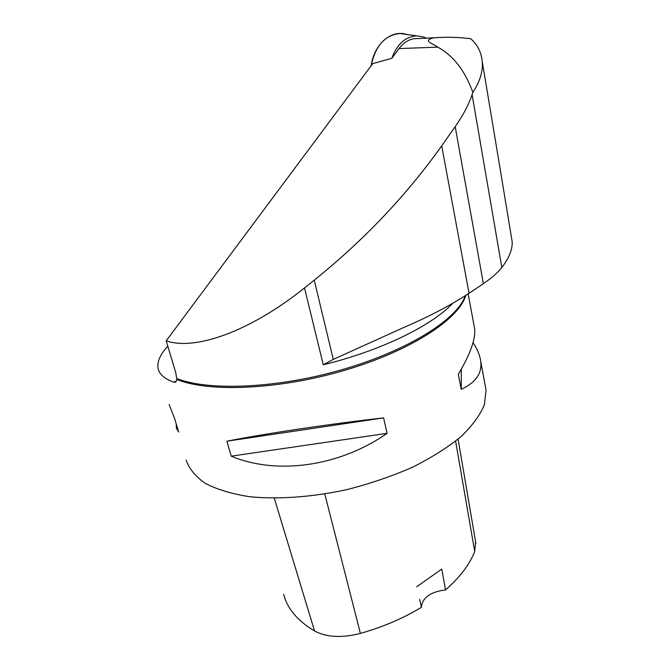 <?xml version="1.0" encoding="UTF-8"?>
<svg xmlns="http://www.w3.org/2000/svg" width="670" height="670" viewBox="0 0 670 670"><rect width="100%" height="100%" fill="white"/><g stroke="black" fill="none" stroke-linecap="round" stroke-linejoin="round"><path stroke-width="1" d="M418.851 38.5L413.482 38.751C407.938 39.89 403.114 43.165 399.019 48.583L391.808 58.324C397.05 44.12 405.367 36.632 416.757 35.853L423.591 36.976L426.363 38.157M406.422 34.396L400.024 33.5C385.007 34.999 375.393 45.719 371.197 65.66C374.195 43.659 392.009 28.827 407.41 34.714M472.853 92.318C480.063 81.38 483.179 71.012 482.199 61.221C481.311 52.227 477.509 44.739 470.784 38.751C459.084 37.177 446.764 36.858 433.833 37.805C421.112 40.845 434.235 44.002 437.753 47.135C453.23 55.543 464.93 70.61 472.853 92.318L472.099 94.612C468.715 104.696 463.079 115.374 455.19 126.647L441.706 145.809C406.631 195.179 364.145 239.96 314.255 280.152L304.507 287.916C250.027 331.608 195.004 350.896 166.194 340.829L372.721 63.625L391.808 58.324M498.421 158.555L512.198 241.862C512.508 249.541 509.049 258.084 501.83 267.498C497.835 272.581 491.688 277.975 483.388 283.686L469.042 293.284C450.734 305.202 429.579 316.332 405.576 326.675L333.283 359.396L323.283 364.798C381.071 350.653 432.15 325.494 452.761 303.242M465.432 295.604L464.209 298.477C453.397 322.077 403.859 352.261 339.573 370.384C275.345 388.558 207.96 391.037 176.704 378.491L175.808 372.889L166.194 340.829M186.126 460.039C189.141 468.832 195.565 476.646 205.397 483.472C217.18 489.544 231.979 493.966 249.793 496.738C278.31 499.56 312.346 497.132 347.152 489.561C370.2 483.64 391.933 476.219 412.335 467.3C431.421 457.736 447.61 447.543 460.901 436.723C472.241 425.819 480.063 415.166 484.377 404.772L486.068 390.241L485.289 386.037M176.696 380.803L173.848 382.21L175.23 382.294L177.039 379.496C208.906 392.687 279.717 389.655 345.511 370.066C411.38 350.536 459.218 318.87 465.776 295.378M173.848 382.21C164.435 378.843 159.167 374.195 158.045 368.249C156.964 361.7 160.231 354.371 167.818 346.256M169.158 404.571L174.409 417.963L178.722 432.083L176.294 427.896L176.26 424.026M473.028 342.613C477.476 349.288 480.047 355.636 480.758 361.658C482.132 373.433 475.625 382.654 461.228 389.32L458.314 374.337C470.248 354.246 475.692 339.053 474.653 328.769L474.008 325.302M383.592 417.879L387.092 433.339C339.313 466.697 276.802 475.223 231.225 456.169L226.912 441.203C264.977 433.657 329.28 424.035 383.592 417.879L226.912 441.203M283.678 594.256C287.296 608.636 297.581 620.881 314.548 630.981C326.608 637.346 341.893 638.158 360.401 633.418C382.947 627.011 403.29 618.301 421.447 607.305L419.588 599.24M475.608 541.863L474.712 551.485C469.687 564.45 459.963 577.255 445.542 589.893L441.756 569.081L416.732 586.769M445.542 589.893C430.282 591.912 422.251 597.707 421.447 607.305M461.329 369.187L461.228 389.32M387.092 433.339L231.225 456.169M176.704 378.491L177.039 379.496M399.019 48.583L437.753 47.135M472.099 94.612L501.83 267.498M304.507 287.916L323.283 364.798M314.548 630.981L274.29 498.204M360.401 633.418L324.783 494.008M474.712 551.485L455.617 441.153M441.706 145.809L469.042 293.284M455.19 126.647L483.388 283.686M314.255 280.152L333.283 359.396M416.757 35.853L400.024 33.5M413.482 38.751L433.833 37.805M482.199 61.221L501.361 176.218M486.068 390.241L480.758 361.658M474.653 328.769L468.163 293.854M475.868 543.387L458.087 439.135M175.825 382L175.297 382.26"/></g></svg>
